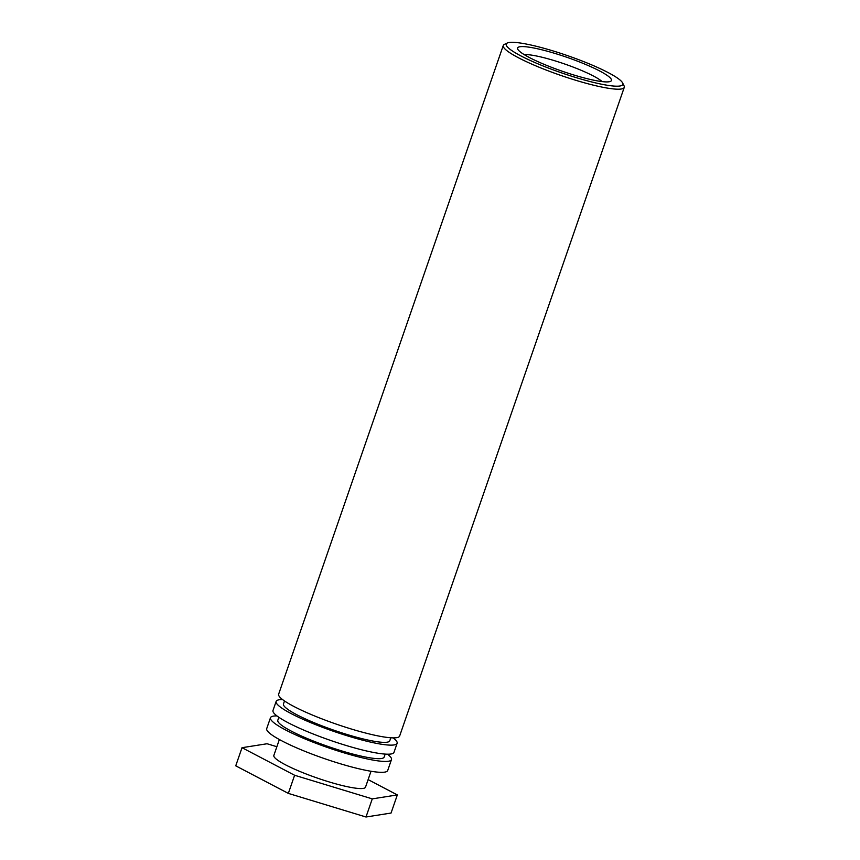 <?xml version="1.0" encoding="UTF-8"?>
<svg xmlns="http://www.w3.org/2000/svg" width="860" height="860" viewBox="0 0 860 860"><rect width="100%" height="100%" fill="white"/><g stroke="black" fill="none" stroke-linecap="round" stroke-linejoin="round"><path stroke-width="1.29" d="M524.245 54.642A43.452 6.418 -160.9 0 1 535.232 55.749A43.452 6.418 -160.9 0 1 602.107 81.603M533.34 47.913A49.665 7.342 19.1 0 0 517.763 49.213A49.665 7.342 19.1 0 0 562.117 71.186A49.665 7.342 19.1 0 0 610.557 81.356A49.665 7.342 19.1 0 0 587.993 65.457A49.665 7.342 19.1 0 0 533.34 47.913M525.793 43.957A61.694 9.116 -160.9 0 1 585.8 62.457A61.694 9.116 -160.9 0 1 622.608 82.915A61.694 9.116 -160.9 0 1 561.537 72.864A61.694 9.116 -160.9 0 1 507.325 43A61.694 9.116 -160.9 0 1 525.793 43.957M507.325 43L504.411 44.376A64.016 9.46 19.1 0 0 503.272 45.472A64.016 9.46 19.1 0 0 560.666 75.368A64.016 9.46 19.1 0 0 624.263 87.365A64.016 9.46 19.1 0 0 624.038 85.796L622.608 82.915M503.272 45.472L278.651 694.16A64.016 9.46 19.1 0 0 336.045 724.045A64.016 9.46 19.1 0 0 399.631 736.053L624.263 87.365M390.816 737.783L389.784 740.772A56.255 8.32 -160.9 0 1 333.906 730.215A56.255 8.32 -160.9 0 1 283.467 703.953L284.499 700.964M393.181 737.88A64.016 9.46 -160.9 0 1 397.116 743.309A64.016 9.46 -160.9 0 1 333.529 731.301A64.016 9.46 -160.9 0 1 276.135 701.416A64.016 9.46 -160.9 0 1 282.585 699.588M276.135 701.416L272.996 710.478A64.016 9.46 19.1 0 0 330.39 740.363A64.016 9.46 19.1 0 0 393.977 752.371L397.116 743.309M385.173 754.102L384.14 757.079A56.255 8.32 -160.9 0 1 328.251 746.534A56.255 8.32 -160.9 0 1 277.812 720.271L278.855 717.283M387.527 754.198A64.016 9.46 -160.9 0 1 391.472 759.627A64.016 9.46 -160.9 0 1 327.886 747.62A64.016 9.46 -160.9 0 1 270.481 717.724A64.016 9.46 -160.9 0 1 276.942 715.907M270.481 717.724L266.718 728.603A64.016 9.46 19.1 0 0 324.113 758.499A64.016 9.46 19.1 0 0 387.699 770.506L391.472 759.627M371.015 771.259L365.5 787.179A48.493 7.17 -160.9 0 1 317.329 778.085A48.493 7.17 -160.9 0 1 273.846 755.445L279.36 739.525M368.123 779.611L397.331 794.919L372.272 798.875L294.614 775.258L242.015 747.695L267.084 743.75L276.866 746.727M294.614 775.258L288.337 793.393L235.737 765.83L242.015 747.695M288.337 793.393L365.994 817L391.053 813.055L397.331 794.919M365.994 817L372.272 798.875"/></g></svg>
